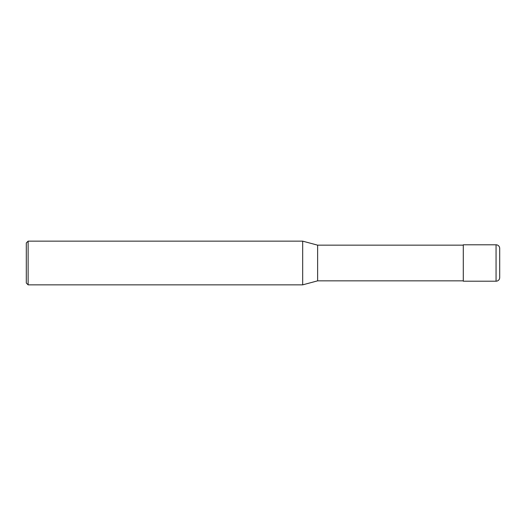 <?xml version="1.0" encoding="UTF-8"?>
<svg xmlns="http://www.w3.org/2000/svg" width="526" height="526" viewBox="0 0 526 526"><rect width="100%" height="100%" fill="white"/><g stroke="black" fill="none" stroke-linecap="round" stroke-linejoin="round"><path stroke-width="0.79" d="M463.288 280.845L317.625 280.845L302.674 284.849L28.121 284.849L26.3 283.027L26.3 242.973L28.121 241.151L28.121 284.849M463.288 245.155L317.625 245.155L317.625 280.845M317.625 245.155L302.674 241.151L302.674 284.849M302.674 241.151L28.121 241.151M499.7 277.564L499.7 248.436L499.7 277.564A3.643 3.643 0 0 1 496.057 281.206L463.288 281.206L463.288 244.794L496.057 244.794L496.057 281.206A3.643 3.643 0 0 0 499.7 277.564M499.7 248.436A3.643 3.643 0 0 0 496.057 244.794M463.288 281.206L496.057 281.206"/></g></svg>
